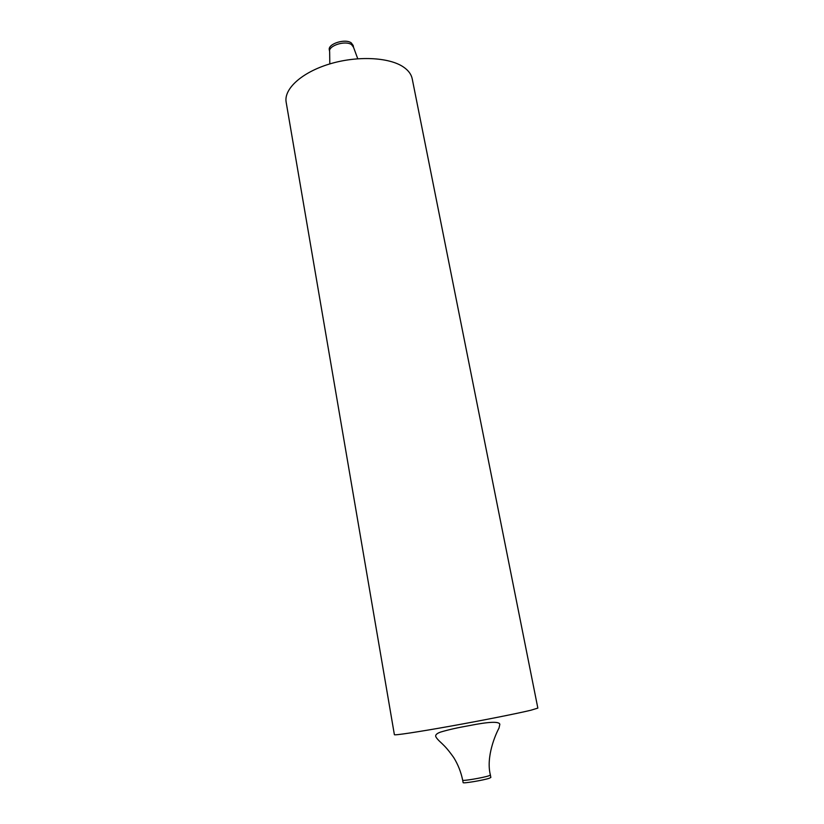 <?xml version="1.0" encoding="UTF-8"?>
<svg xmlns="http://www.w3.org/2000/svg" width="824" height="824" viewBox="0 0 824 824"><rect width="100%" height="100%" fill="white"/><g stroke="black" fill="none" stroke-linecap="round" stroke-linejoin="round"><path stroke-width="1.24" d="M489.322 778.237C483.585 780.256 462.563 783.748 463.119 782.604L462.676 780.184C462.109 781.296 483.132 777.784 488.859 775.796L490.393 775.044L490.847 777.465L489.322 778.237M353.187 45.485L351.261 42.879C345.132 38.264 327.571 43.929 329.322 49.914L329.651 51.716C327.901 45.742 345.472 40.088 351.601 44.681L353.527 47.287L353.187 45.485M537.845 708.104L530.965 710.206C517.472 713.481 482.267 720.475 449.873 726.263C417.438 732.072 394.263 735.544 394.387 734.689L286.155 102.176C283.693 89.044 301.636 72.46 329.322 64.066C356.947 55.589 389.093 57.114 403.472 67.022C408.395 70.39 411.31 74.325 412.216 78.816L537.845 708.104M462.676 780.184C460.977 771.975 457.989 764.425 453.705 757.524C446.474 747.327 443.528 745.195 441.963 743.526C438.08 740.034 435.978 737.593 435.669 736.192C435.515 734.699 437.111 733.339 440.469 732.114C448.163 729.796 457.66 727.654 468.949 725.676C488.838 721.721 499.138 721.258 499.838 724.296L499.014 728.086C495.543 734.359 485.769 756.916 490.393 775.044M329.806 63.922L329.651 51.716M357.75 58.741L353.527 47.287"/></g></svg>
